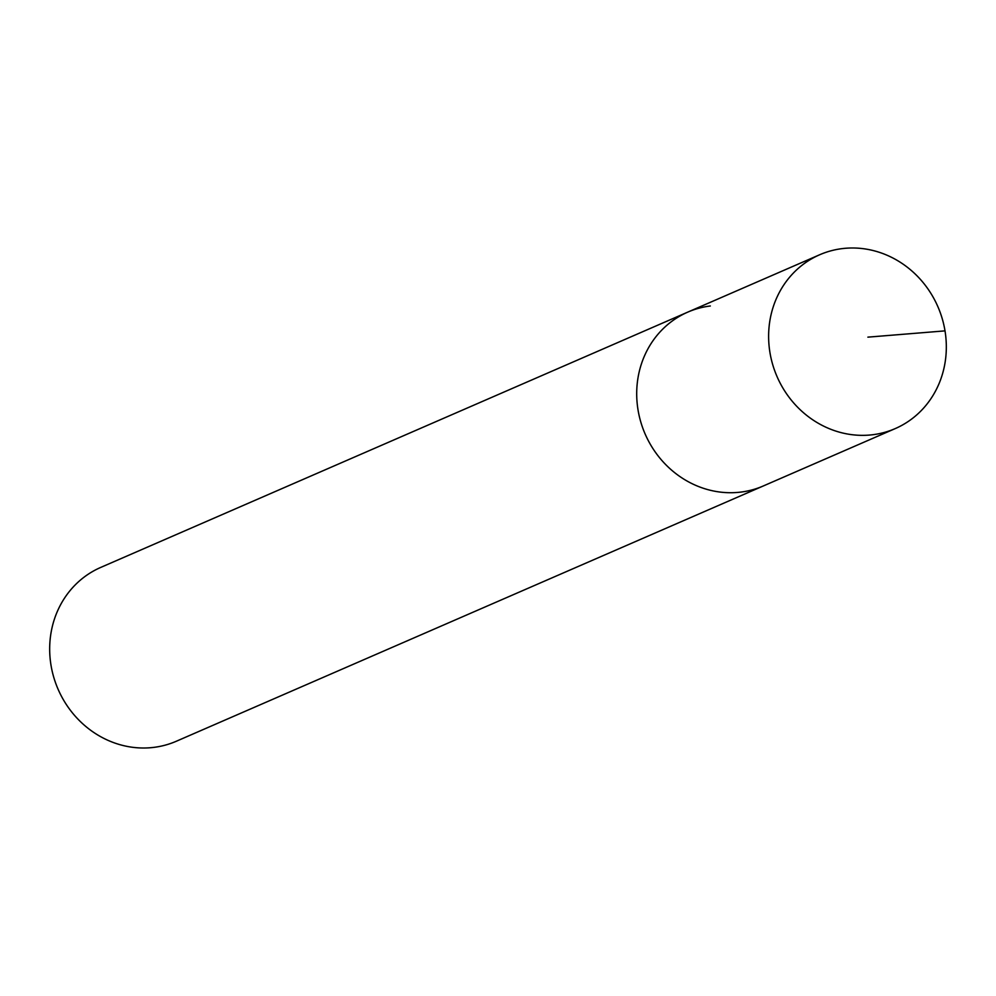 <?xml version="1.0" encoding="UTF-8"?>
<svg xmlns="http://www.w3.org/2000/svg" width="996" height="996" viewBox="0 0 996 996"><rect width="100%" height="100%" fill="white"/><g stroke="black" fill="none" stroke-linecap="round" stroke-linejoin="round"><path stroke-width="1.49" d="M872.708 434.729A94.769 87.685 -113.5 0 1 772.747 364.76A94.769 87.685 -113.5 0 1 819.683 254.752A94.769 87.685 -113.5 0 1 842.23 248.614A94.769 87.685 -113.5 0 1 942.204 318.583A94.769 87.685 -113.5 0 1 895.267 428.579A94.769 87.685 -113.5 0 1 872.708 434.729M895.267 428.579L176.317 741.248A94.769 87.685 66.5 0 1 153.77 747.386A94.769 87.685 66.5 0 1 53.796 677.417A94.769 87.685 66.5 0 1 100.733 567.421L687.763 312.122A94.769 87.685 66.5 0 0 640.826 422.13A94.769 87.685 66.5 0 0 740.8 492.099A94.769 87.685 66.5 0 0 763.359 485.948A94.769 87.685 -113.5 0 1 740.8 492.099A94.769 87.685 -113.5 0 1 640.826 422.13A94.769 87.685 -113.5 0 1 687.763 312.122A94.769 87.685 -113.5 0 1 710.322 305.984M867.877 337.146L945.005 330.871M687.763 312.122L819.683 254.752"/></g></svg>
